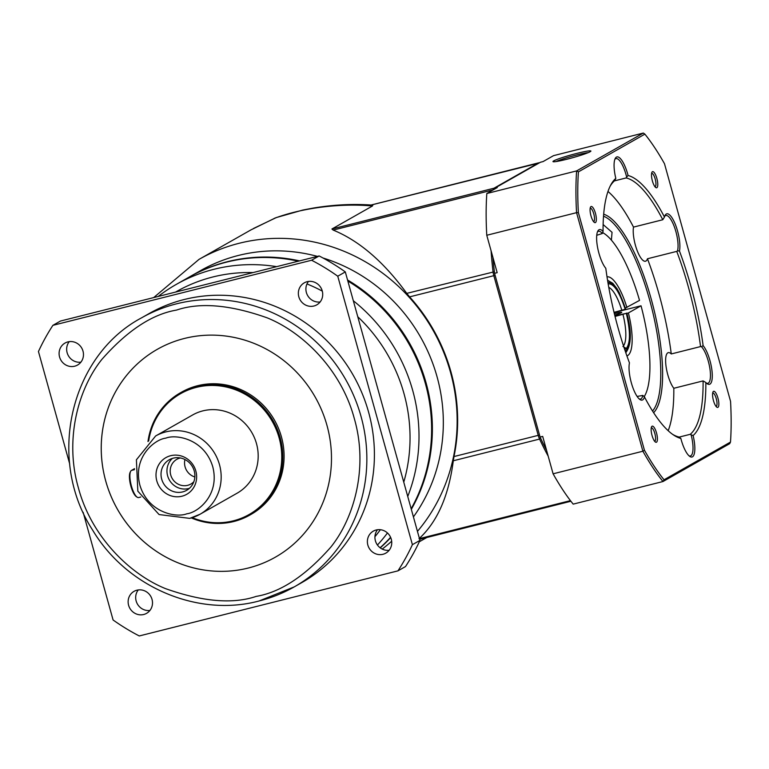 <?xml version="1.0" encoding="UTF-8"?>
<svg xmlns="http://www.w3.org/2000/svg" width="769" height="769" viewBox="0 0 769 769"><rect width="100%" height="100%" fill="white"/><g stroke="black" fill="none" stroke-linecap="round" stroke-linejoin="round"><path stroke-width="1.15" d="M189.261 277.032A166.623 158.472 60.4 0 1 189.635 276.811L200.594 270.601A166.623 158.472 60.4 0 1 238.342 255.471A166.623 158.472 60.4 0 1 317.424 256.385M418.999 538.733C437.292 521.911 448.721 495.928 453.297 460.775L453.989 456.555A177.168 168.507 -119.6 0 0 450.961 371.888A177.168 168.507 -119.6 0 0 409.589 296.872L406.753 293.373C383.837 261.912 359.315 240.812 333.179 230.075L331.92 228.999L372.456 205.996C341.811 203.131 304.043 207.37 274.994 218.108L250.963 229.883L199.046 259.355A177.168 168.507 60.4 0 1 239.178 243.273A177.168 168.507 60.4 0 1 450.461 372.177A177.168 168.507 60.4 0 1 417.452 531.379M189.635 276.811A166.623 158.472 60.4 0 1 227.384 261.691A166.623 158.472 60.4 0 1 299.526 260.883M323.018 258A166.623 158.472 60.4 0 1 413.424 516.912M391.671 541.232A166.623 158.472 60.4 0 1 382.222 549.076M274.331 218.348L276.446 217.512M372.542 205.112L372.456 205.996M493.121 189.933A182.791 54.599 -104.1 0 1 493.14 189.828A8.44 2.518 -104.1 0 1 493.948 188.232L538.608 162.884A8.44 2.518 -104.1 0 1 538.8 162.807A8.44 2.518 -104.1 0 1 539.367 162.865M409.589 296.872L493.823 275.677A8.44 2.518 -104.1 0 1 493.025 271.659A182.791 54.599 -104.1 0 1 491.083 250.79M495.101 275.264L493.823 275.677L538.223 435.36L453.989 456.555M548.182 456.152A182.791 54.599 -104.1 0 1 539.569 439.07A8.44 2.518 -104.1 0 1 538.223 435.36L539.502 434.946M347.55 279.974A166.623 158.472 60.4 0 1 411.319 509.347M390.71 537.569A166.623 158.472 60.4 0 1 380.251 547.874M626.658 349.837L625.793 352.711C631.464 345.06 631.801 331.843 626.812 313.041L626.706 313.137C631.07 331.977 631.051 344.214 626.658 349.837L626.283 348.492C630.474 343.08 630.493 331.362 626.331 313.348L614.902 315.867M622.928 346.435L626.283 348.492M624.611 349.251L625.149 349.126L625.072 350.597M625.533 351.971L625.524 350.481M625.149 349.126L624.044 347.54M607.914 282.434C613.816 282.213 619.708 291.095 625.582 309.08L625.207 309.301C619.574 292.114 613.941 283.607 608.289 283.79L607.914 282.444M608.289 283.79L608.356 285.03M614.037 312.349L625.207 309.301M625.582 309.08L619.535 293.162L616.998 288.663L612.778 283.28L607.548 280.233M626.331 313.348L615.046 316.434M614.364 313.665A9.343 0.731 164.5 0 1 615.229 313.444A9.343 0.731 164.5 0 1 621.727 312.368A9.343 0.731 164.5 0 1 614.7 315.059M626.918 313.435L628.398 312.954A40.776 12.179 -104.1 0 1 627.61 355.624A40.776 12.179 -104.1 0 1 626.918 355.932M602.627 232.623A87.743 26.213 75.9 0 1 604.338 233.641A87.743 26.213 75.9 0 1 639.529 300.391L625.399 308.042M628.398 312.954L641.029 305.793L614.075 312.502M602.656 232.546A88.589 26.463 -104.1 0 1 603.444 233.045L604.338 233.641M644.191 396.66A87.743 26.213 75.9 0 0 645.008 395.266A87.743 26.213 75.9 0 0 641.029 305.793M607.02 276.859A40.776 12.179 -104.1 0 1 626.898 307.552M645.008 395.266L644.499 396.227A88.589 26.463 -104.1 0 1 644.239 396.698M656.495 442.204A8.324 2.49 75.9 0 0 656.515 432.947A8.324 2.49 75.9 0 0 652.054 426.228A8.324 2.49 75.9 0 0 651.593 426.747A8.324 2.49 75.9 0 0 651.872 434.821A8.324 2.49 75.9 0 0 655.448 442.069A8.324 2.49 75.9 0 0 656.495 442.204M654.621 441.252A6.911 2.067 75.9 0 0 654.659 441.252A6.911 2.067 75.9 0 0 654.823 441.185A6.911 2.067 75.9 0 0 654.909 433.764A6.911 2.067 75.9 0 0 651.285 427.843A6.911 2.067 75.9 0 0 651.247 427.852M656.861 187.703A8.324 2.49 75.9 0 0 656.87 178.446A8.324 2.49 75.9 0 0 652.42 171.718A8.324 2.49 75.9 0 0 651.958 172.237A8.324 2.49 75.9 0 0 652.227 180.321A8.324 2.49 75.9 0 0 655.813 187.559A8.324 2.49 75.9 0 0 656.861 187.703M654.986 186.752A6.911 2.067 75.9 0 0 655.025 186.742A6.911 2.067 75.9 0 0 655.178 186.675A6.911 2.067 75.9 0 0 655.265 179.254A6.911 2.067 75.9 0 0 651.651 173.333A6.911 2.067 75.9 0 0 651.612 173.342M664.464 217.041A135.69 40.536 75.9 0 0 628.071 175.495A21.09 6.296 75.9 0 0 616.421 157.116A21.09 6.296 75.9 0 0 615.248 158.433A21.09 6.296 75.9 0 0 615.806 178.37A135.69 40.536 75.9 0 0 610.701 185.089A135.69 40.536 75.9 0 0 603.069 231.421A21.09 6.296 75.9 0 0 598.974 229.796A21.09 6.296 75.9 0 0 597.801 231.113A21.09 6.296 75.9 0 0 597.936 249.214A21.09 6.296 75.9 0 0 605.799 268.294A135.69 40.536 75.9 0 0 629.455 362.891A21.09 6.296 75.9 0 0 631.512 383.433A21.09 6.296 75.9 0 0 639.991 399.553A21.09 6.296 75.9 0 0 644.451 396.891A135.69 40.536 75.9 0 0 673.606 435.033A135.69 40.536 75.9 0 0 680.844 438.436A21.09 6.296 75.9 0 0 689.841 456.459A21.09 6.296 75.9 0 0 693.109 435.562A135.69 40.536 75.9 0 0 705.846 382.501A21.09 6.296 75.9 0 0 707.288 383.779A21.09 6.296 75.9 0 0 712.017 371.081A21.09 6.296 75.9 0 0 703.116 345.637A135.69 40.536 75.9 0 0 679.46 251.03A21.09 6.296 75.9 0 0 676.143 226.557A21.09 6.296 75.9 0 0 666.271 214.022A21.09 6.296 75.9 0 0 665.098 215.339A21.09 6.296 75.9 0 0 664.464 217.041L662.782 219.742A133.575 39.901 75.9 0 0 626.158 177.937L626.648 177.081A19.686 5.883 75.9 0 0 615.94 158.616A19.686 5.883 75.9 0 0 615.488 158.798A19.686 5.883 75.9 0 0 614.854 159.337M596.744 235.304L602.31 233.507A19.686 5.883 75.9 0 0 598.503 231.296A19.686 5.883 75.9 0 0 598.051 231.479A19.686 5.883 75.9 0 0 597.407 232.017M615.806 178.37L614.739 180.609A133.575 39.901 75.9 0 0 610.077 186.319M679.075 437.119L690.274 434.293A133.575 39.901 75.9 0 0 703.087 380.905L673.807 388.278A19.686 5.883 -104.1 0 1 666.329 368.207A19.686 5.883 -104.1 0 1 667.819 352.827A19.686 5.883 -104.1 0 1 668.271 352.644A19.686 5.883 -104.1 0 1 671.27 353.951L700.549 346.579A133.575 39.901 75.9 0 0 676.739 251.386L677.499 250.877A19.686 5.883 75.9 0 0 674.999 228.672A19.686 5.883 75.9 0 0 665.8 215.522A19.686 5.883 75.9 0 0 665.348 215.705A19.686 5.883 75.9 0 0 664.704 216.252M717.929 407.349A8.324 2.49 75.9 0 0 717.938 398.082A8.324 2.49 75.9 0 0 713.488 391.363A8.324 2.49 75.9 0 0 713.026 391.882A8.324 2.49 75.9 0 0 713.296 399.957A8.324 2.49 75.9 0 0 716.881 407.205A8.324 2.49 75.9 0 0 717.929 407.349M716.054 406.397A6.911 2.067 75.9 0 0 716.093 406.388A6.911 2.067 75.9 0 0 716.247 406.32A6.911 2.067 75.9 0 0 716.333 398.9A6.911 2.067 75.9 0 0 712.719 392.978A6.911 2.067 75.9 0 0 712.68 392.988M595.437 222.568A8.324 2.49 75.9 0 0 595.446 213.301A8.324 2.49 75.9 0 0 590.986 206.582A8.324 2.49 75.9 0 0 590.525 207.101A8.324 2.49 75.9 0 0 590.803 215.176A8.324 2.49 75.9 0 0 594.379 222.424A8.324 2.49 75.9 0 0 595.437 222.568M593.553 221.616A6.911 2.067 75.9 0 0 593.601 221.607A6.911 2.067 75.9 0 0 593.755 221.539A6.911 2.067 75.9 0 0 593.841 214.118A6.911 2.067 75.9 0 0 590.217 208.197A6.911 2.067 75.9 0 0 590.179 208.207M689.062 455.844A19.686 5.883 75.9 0 0 690.37 455.969A19.686 5.883 75.9 0 0 690.822 455.786A19.686 5.883 75.9 0 0 691.11 434.812L690.274 434.293M639.212 398.938A19.686 5.883 75.9 0 0 640.519 399.063A19.686 5.883 75.9 0 0 640.971 398.88A19.686 5.883 75.9 0 0 642.807 395.42L637.136 396.448M626.158 177.937L614.412 180.888M676.739 251.386L647.46 258.759A19.686 5.883 -104.1 0 1 645.931 261.047A19.686 5.883 -104.1 0 1 645.47 261.229A19.686 5.883 -104.1 0 1 636.617 249.089A19.686 5.883 -104.1 0 1 633.502 227.105A133.575 39.901 75.9 0 0 607.981 191.462M700.549 346.579L701.463 346.684A19.686 5.883 75.9 0 1 709.566 366.659A19.686 5.883 75.9 0 1 708.268 383.106A19.686 5.883 75.9 0 1 707.816 383.289A19.686 5.883 75.9 0 1 706.509 383.164M588.247 152.618A18.283 1.432 -15.5 0 0 577.221 154.867A18.283 1.432 -15.5 0 0 556.064 161.567M590.159 151.714A19.686 1.548 -15.5 0 0 590.88 151.166A19.686 1.548 -15.5 0 0 575.145 153.838A19.686 1.548 -15.5 0 0 553.718 160.884A19.686 1.548 -15.5 0 0 553.065 161.673A19.686 1.548 -15.5 0 0 570.214 158.376A19.686 1.548 -15.5 0 0 590.159 151.714M603.127 224.548L612.047 232.315L611.384 240.139M653.631 412.713A104.055 31.077 75.9 0 0 653.371 307.235A104.055 31.077 75.9 0 0 603.675 214.195M652.545 411.031A102.642 30.664 75.9 0 0 651.66 307.667A102.642 30.664 75.9 0 0 603.521 216.195M578.423 171.862L644.883 134.142A202.478 60.482 -104.1 0 1 664.483 163.71L730.55 401.341A202.478 60.482 -104.1 0 1 730.492 442.069L664.031 479.779A202.478 60.482 -104.1 0 1 644.432 450.221L578.365 212.58A202.478 60.482 -104.1 0 1 578.423 171.862L576.615 170.91A203.881 60.905 75.9 0 0 576.558 212.667L578.365 212.58M643.336 133.047L576.615 170.91L486.825 193.509L497.283 187.569L494.688 188.222L540.482 162.23L543.077 161.577L553.545 155.646L643.336 133.047L644.883 134.142M486.825 193.509A203.881 60.905 75.9 0 0 486.767 235.266L576.558 212.667L642.884 451.22L644.432 450.221M546.548 450.269A182.791 54.599 -104.1 0 1 540.088 437.061L542.693 436.408L553.094 473.81L642.884 451.22A203.881 60.905 75.9 0 0 662.984 481.529L664.031 479.779M553.094 473.81A203.881 60.905 75.9 0 0 573.184 504.128L662.984 481.529L729.694 443.665L730.492 442.069M680.844 438.436L678.854 436.975A133.575 39.901 75.9 0 1 672.471 434.245M691.11 434.812L693.109 435.562M644.451 396.891L642.807 395.42M603.069 231.421L602.31 233.507M628.071 175.495L626.648 177.081M679.46 251.03L677.499 250.877M703.116 345.637L701.463 346.684M705.846 382.501L703.087 380.905M540.088 437.061L494.563 273.322L497.168 272.668L486.767 235.266M662.782 219.742L633.502 227.105M671.27 353.951A133.575 39.901 75.9 0 0 647.46 258.759M668.174 430.698A133.575 39.901 75.9 0 0 673.807 388.278M494.563 273.322A182.791 54.599 -104.1 0 1 492.919 257.384M494.505 189.145A182.791 54.599 -104.1 0 1 494.688 188.222M253.049 272.582A160.298 152.454 -119.6 0 0 212.83 276.984A160.298 152.454 -119.6 0 0 176.524 291.538L175.572 292.076M276.629 266.641A166.623 158.472 -119.6 0 0 214.013 269.275A166.623 158.472 -119.6 0 0 176.264 284.405A166.623 158.472 -119.6 0 0 158.222 296.44M298.266 261.2A166.623 158.472 -119.6 0 0 226.634 262.114A166.623 158.472 -119.6 0 0 188.886 277.244L176.264 284.405M67.903 341.897A12.66 12.035 60.4 0 1 82.466 349.568A12.66 12.035 60.4 0 1 77.534 365.054A12.66 12.035 60.4 0 1 74.66 366.207A12.66 12.035 60.4 0 1 60.097 358.527A12.66 12.035 60.4 0 1 65.038 343.041A12.66 12.035 60.4 0 1 67.903 341.897M307.148 281.694A12.66 12.035 60.4 0 1 321.711 289.365A12.66 12.035 60.4 0 1 316.78 304.851A12.66 12.035 60.4 0 1 313.915 306.004A12.66 12.035 60.4 0 1 299.352 298.324A12.66 12.035 60.4 0 1 304.284 282.838A12.66 12.035 60.4 0 1 307.148 281.694M376.185 529.985A12.66 12.035 60.4 0 1 390.748 537.656A12.66 12.035 60.4 0 1 385.807 553.142A12.66 12.035 60.4 0 1 382.943 554.295A12.66 12.035 60.4 0 1 368.38 546.615A12.66 12.035 60.4 0 1 373.321 531.129A12.66 12.035 60.4 0 1 376.185 529.985M136.94 590.188A12.66 12.035 60.4 0 1 151.503 597.859A12.66 12.035 60.4 0 1 146.562 613.345A12.66 12.035 60.4 0 1 143.697 614.498A12.66 12.035 60.4 0 1 129.134 606.818A12.66 12.035 60.4 0 1 134.066 591.332A12.66 12.035 60.4 0 1 136.94 590.188M380.097 547.759A166.623 158.472 -119.6 0 0 390.594 537.3M411.155 508.742A166.623 158.472 -119.6 0 0 425.334 383.356A166.623 158.472 -119.6 0 0 347.848 281.031M141.525 317.866C70.133 355.759 46.409 458.93 92.482 529.86C126.366 586.997 197.595 617.497 259.047 600.993L294.21 586.901A154.675 147.11 60.4 0 0 354.538 397.611A154.675 147.11 60.4 0 0 176.562 303.822A154.675 147.11 60.4 0 0 141.525 317.866L149.08 313.579A154.675 147.11 60.4 0 1 184.118 299.535A154.675 147.11 60.4 0 1 362.093 393.324A154.675 147.11 60.4 0 1 301.765 582.614L294.21 586.901A154.675 147.11 60.4 0 1 259.172 600.935M157.366 349.289A119.522 113.677 -119.6 0 0 110.755 495.553A119.522 113.677 -119.6 0 0 248.281 568.031A119.522 113.677 -119.6 0 0 275.36 557.179A119.522 113.677 60.4 0 1 248.272 568.031A119.522 113.677 60.4 0 1 110.746 495.563A119.522 113.677 60.4 0 1 157.366 349.289A119.522 113.677 60.4 0 1 184.445 338.447A119.522 113.677 60.4 0 1 321.971 410.915A119.522 113.677 60.4 0 1 275.35 557.179M147.984 441.55A70.306 66.865 60.4 0 1 180.369 392.824A70.306 66.865 60.4 0 1 196.297 386.442A70.306 66.865 60.4 0 1 277.196 429.073A70.306 66.865 60.4 0 1 249.781 515.115A70.306 66.865 60.4 0 1 233.853 521.497A70.306 66.865 60.4 0 1 191.327 517.931M180.369 392.824L181.667 392.094A70.306 66.865 60.4 0 1 197.595 385.711A70.306 66.865 60.4 0 1 278.493 428.343A70.306 66.865 60.4 0 1 251.069 514.374L249.781 515.115M148.696 440.916A69.46 66.067 60.4 0 1 196.297 387.384A69.46 66.067 60.4 0 1 279.137 437.917A69.46 66.067 60.4 0 1 233.401 520.815A69.46 66.067 60.4 0 1 192.24 517.652M155.626 435.975L136.401 459.795L137.834 491.17L159.087 514.557L189.722 518.373L200.046 514.24A44.996 42.795 60.4 0 0 217.589 459.17A44.996 42.795 60.4 0 0 165.816 431.89A44.996 42.795 60.4 0 0 155.626 435.975L192.644 414.962A44.996 42.795 60.4 0 1 202.833 410.877A44.996 42.795 60.4 0 1 254.606 438.167A44.996 42.795 60.4 0 1 237.054 493.227L200.046 514.24A44.996 42.795 60.4 0 1 189.847 518.316M170.689 455.7A21.09 20.061 60.4 0 1 195.845 471.051A21.09 20.061 60.4 0 1 181.955 496.216A21.09 20.061 60.4 0 1 156.799 480.875A21.09 20.061 60.4 0 1 170.689 455.7M182.647 491.91A17.572 16.716 -119.6 0 0 186.636 490.314A17.572 16.716 -119.6 0 0 193.49 468.811A17.572 16.716 -119.6 0 0 173.265 458.151A17.572 16.716 -119.6 0 0 169.286 459.747A17.572 16.716 -119.6 0 0 162.422 481.259A17.572 16.716 -119.6 0 0 182.647 491.91M172.419 458.391A17.572 16.716 -119.6 0 0 169.113 479.52A17.572 16.716 -119.6 0 0 188.568 488.555A17.572 16.716 -119.6 0 0 189.414 488.315M193.846 481.73A14.207 13.515 60.4 0 1 190.895 484.028A14.207 13.515 60.4 0 1 187.674 485.326A14.207 13.515 60.4 0 1 171.324 476.703A14.207 13.515 60.4 0 1 176.86 459.314A14.207 13.515 60.4 0 1 180.081 458.026A14.207 13.515 60.4 0 1 180.359 457.959M184.954 459.535A14.207 13.515 -119.6 0 0 185.079 466.841A14.207 13.515 -119.6 0 0 194.845 476.972M374.945 536.685A160.298 152.454 -119.6 0 0 380.395 529.706M403.763 482.163A160.298 152.454 -119.6 0 0 357.777 316.751M322.307 291.124A160.298 152.454 -119.6 0 0 306.975 283.934M377.444 545.029A166.623 158.472 -119.6 0 0 387.461 532.965M407.743 496.457A166.623 158.472 -119.6 0 0 353.327 300.756M345.31 271.918L419.951 540.386A213.724 203.276 60.4 0 1 405.503 566.57L397.948 570.858A213.724 203.276 60.4 0 0 412.395 544.673L337.754 276.206L345.31 271.918A213.724 203.276 60.4 0 0 319.145 255.952L311.589 260.239A213.724 203.276 60.4 0 1 337.754 276.206M311.589 260.239L52.898 325.335L60.453 321.048L319.145 255.952M69.239 341.638A12.66 12.035 -119.6 0 0 68.374 355.701A12.66 12.035 -119.6 0 0 80.889 362.17M308.484 281.435A12.66 12.035 -119.6 0 0 307.619 295.498A12.66 12.035 -119.6 0 0 320.135 301.967M377.512 529.726A12.66 12.035 -119.6 0 0 376.647 543.789A12.66 12.035 -119.6 0 0 389.162 550.258M138.266 589.929A12.66 12.035 -119.6 0 0 137.401 603.992A12.66 12.035 -119.6 0 0 149.917 610.461M419.951 540.386L412.395 544.673M69.691 463.89L38.45 351.52A213.724 203.276 60.4 0 1 52.898 325.335M83.158 512.337L113.091 619.987A213.724 203.276 60.4 0 0 139.266 635.953L397.948 570.858M134.537 468.667L131.451 470.417A14.063 4.201 75.9 0 0 130.672 471.291A14.063 4.201 75.9 0 0 131.134 484.941A14.063 4.201 75.9 0 0 137.19 497.187A14.063 4.201 75.9 0 0 138.641 497.553L140.756 497.024M130.672 471.291L130.163 472.243A13.217 3.951 75.9 0 0 130.595 485.076A13.217 3.951 75.9 0 0 136.286 496.591L137.19 497.187M331.92 228.999L493.948 188.232L494.602 188.626M538.954 163.095L371.177 205.015M333.179 230.075L493.246 189.866M406.753 293.373L494.38 271.755M453.297 460.775L539.569 439.07L540.626 438.224M419.461 538.617L570.435 500.629M622.967 314.434A30.933 9.238 -104.1 0 1 623.486 345.839M608.779 287.375A30.933 9.238 -104.1 0 1 621.842 310.388M176.553 310.08C199.998 302.14 230.248 304.735 267.285 317.885C303.015 332.4 341.34 369.793 354.298 418.528C368.361 466.985 354.48 517.518 330.968 546.932C305.601 575.789 280.666 592.274 256.164 596.398C232.719 604.338 202.478 601.733 165.431 588.593C129.701 574.078 91.386 536.685 78.419 487.95C64.356 439.493 78.236 388.96 101.748 359.536C127.116 330.689 152.051 314.204 176.553 310.08M165.806 438.147C176.043 433.947 204.477 438.926 212.763 466.793C220.04 494.909 197.921 512.615 186.838 513.779C176.601 517.979 148.167 512.99 139.881 485.133C132.604 457.017 154.732 439.31 165.806 438.147M131.451 470.417L134.44 469.667M153.675 297.584L199.046 259.355M419.307 541.77L426.824 537.502M372.878 205.14C353.48 203.698 333.65 204.669 313.387 208.043L302.88 210.033L276.292 217.569L253.51 228.47M570.915 501.244L419.653 539.309M538.8 162.807L371.081 205.015"/></g></svg>
